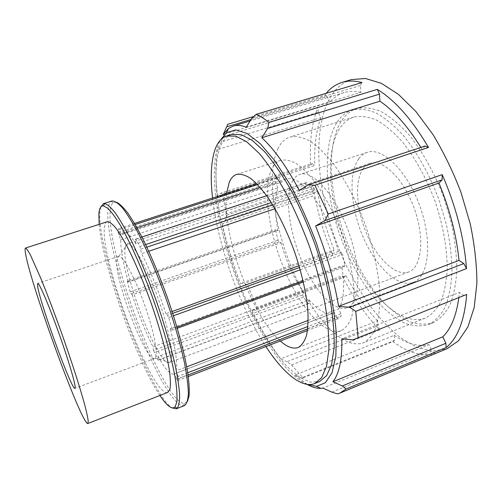<?xml version="1.0" encoding="UTF-8"?>
<svg xmlns="http://www.w3.org/2000/svg" width="502" height="502" viewBox="0 0 502 502"><rect width="100%" height="100%" fill="white"/><g stroke="black" fill="none" stroke-linecap="round" stroke-linejoin="round"><path stroke-width="0.38" stroke-dasharray="2.51 1.88" d="M148.774 251.251L141.558 253.686L139.914 246.469L135.659 239.09L135.258 239.479L135.998 243.991L305.549 187.56L305.674 183.042L306.571 182.508L312.131 188.921L312.959 191.475L312.796 196L275.008 208.732M140.836 249.168L146.866 247.147M272.762 204.948L312.959 191.475M312.131 188.921L271.281 202.576M145.636 244.556L139.914 246.469M135.659 239.09L141.915 237.026M266.681 195.711L306.571 182.508M305.674 183.042L135.258 239.479M303.359 281.955L344.428 266.863L341.686 265.815L170.234 328.691L171.966 330.234L172.035 328.979L168.691 317.509L167.58 315.218L165.867 313.763L172.111 311.51M171.966 330.234L177.306 328.277M300.265 269.806L342.521 254.489L344.981 265.502L344.428 266.863M344.981 265.502L303.108 280.869M176.98 327.166L172.035 328.979M168.691 317.509L173.485 315.771M299.073 265.69L338.473 251.477L341.203 252.431L342.521 254.489M341.203 252.431L299.6 267.478M172.713 313.361L167.58 315.218M176.541 379.223L336.66 317.515L334.401 312.539L174.389 373.852L177.476 380.704L178.812 378.546L176.095 370.896L186.725 366.83M307.713 328.86L341.178 315.959L337.928 318.764L336.66 317.515M337.928 318.764L307.494 330.517M188.288 376.531L177.476 380.704M178.812 378.546L188.068 374.975M308.222 320.376L338.618 308.749L340.921 313.806L341.178 315.959M340.921 313.806L307.952 326.488M187.729 372.722L178.285 376.356M153.505 350.371L158.155 360.059L158.576 360.059L158.023 356.589L309.169 299.92L309.05 303.453L308.241 303.603L303.39 297.058L302.675 294.856L302.769 291.323L152.934 346.895L153.505 350.371L302.675 294.856M303.39 297.058L154.296 352.68M158.155 360.059L308.241 303.603M309.05 303.453L158.576 360.059M127.157 280.963L130.143 291.825L131.016 293.701L132.246 294.806L281.038 242.717L279.049 241.958L278.026 240.251L275.736 230.889L276.037 229.652L278.02 230.343L128.374 281.992L127.157 280.963L276.037 229.652M275.736 230.889L127.207 282.137M130.143 291.825L278.026 240.251M279.049 241.958L131.016 293.701M305.549 187.56C297.855 180.099 291.304 177.231 285.902 178.957L281.076 182.326L121.465 234.66L118.685 228.561L118.152 232.501L120.718 239.73C120.605 249.4 123.153 263.487 128.374 281.992M120.718 239.73L277.901 187.924C274.356 198.202 274.393 212.34 278.02 230.343M132.246 294.806C138.433 313.945 145.329 331.307 152.934 346.895M281.038 242.717C286.316 261.084 293.563 277.286 302.769 291.323M158.023 356.589C165.045 369.02 170.347 374.85 173.937 374.084L174.389 373.852M309.169 299.92C318.324 310.744 326.419 315.087 333.466 312.953L334.401 312.539M176.095 370.896C177.739 363.975 175.782 349.907 170.234 328.691M338.618 308.749C344.027 300.748 345.05 286.435 341.686 265.815M165.867 313.763C158.463 290.589 150.355 270.565 141.558 253.686M338.473 251.477C332.293 229.452 323.734 210.959 312.796 196M135.998 243.991C130.369 235.218 126.215 231.253 123.536 232.093L121.465 234.66M271.952 168.59C262.226 187.861 268.526 232.062 284.433 269.769C300.227 307.494 325.108 336.503 341.297 330.642C345.47 328.396 348.834 324.166 351.387 317.961C353.377 310.644 354.28 301.671 354.092 291.028C352.9 273.646 348.877 254.796 342.019 234.478C334.533 214.379 325.767 197.211 315.733 182.973C309.169 174.596 302.806 168.195 296.651 163.777C290.758 160.571 285.481 159.41 280.825 160.295C277.148 161.525 274.186 164.286 271.952 168.59M277.901 187.924L275.805 183.312L275.472 181.09L277.851 176.754L278.949 177.645L281.076 182.326M100.745 207.069L99.917 211.882C96.478 250.209 148.655 392.991 172.029 407.881M159.9 395.476C136.481 360.819 102.822 266.01 99.151 224.344M184.523 405.553L183.494 405.773C162.234 406.269 103.167 250.052 108.043 209.303C108.426 205.28 109.405 202.67 110.973 201.471L111.908 200.995M107.183 221.758C105.646 222.304 104.723 224.356 104.403 227.914C100.394 260.613 152.715 398.293 167.768 392.42M116.778 202.35L113.27 202.657C111.701 203.818 110.716 206.372 110.308 210.313C105.2 250.26 163.508 404.298 184.535 403.407L187.447 401.431M119.451 229.634L135.132 224.519M257.614 184.598L278.949 177.645M277.851 176.754L256.685 183.644M134.492 223.421L118.685 228.561M118.152 232.501L275.472 181.09M275.805 183.312L118.736 234.779M227.707 124.308L225.222 129.987L223.283 136.55L317.753 107.767C311.629 123.548 309.295 142.706 310.769 165.233L222.788 193.841L220.886 193.17L312.006 163.583L314.836 165.447L217.673 197.098L220.886 193.17M310.769 165.233L312.006 163.583M307.023 384.375C274.751 370.15 235.156 292.503 220.817 226.019C212.823 190.032 211.731 156.699 220.347 140.196M221.187 141.997L217.755 149.502L320.897 117.656L318.318 112.235L221.187 141.997L223.283 136.55M217.755 149.502C215.295 162.535 215.27 178.398 217.673 197.098M222.788 193.841L226.446 215.201L313.079 186.324C316.743 209.61 323.282 232.614 332.688 255.33L247.875 285.989L244.731 283.366L332.431 251.778L334.1 249.877L240.489 283.548L244.731 283.366M225.498 219.907L222.38 223.974L317.672 191.959L314.88 189.976L225.498 219.907L226.446 215.201M222.38 223.974C226.772 243.84 232.809 263.694 240.489 283.548M247.875 285.989L257.055 307.255L342.094 275.749C353.031 297.316 365.582 315.375 379.738 329.927L291.499 364.91L286.981 361.704L377.937 325.811L377.573 320.834L280.681 358.874L286.981 361.704M256.233 310.029L252.054 310.443L345.978 275.604L344.221 277.355L256.233 310.029L257.055 307.255M252.054 310.443C260.927 329.136 270.465 345.276 280.681 358.874M291.499 364.91L303.057 377.874L393.041 341.617C407.793 352.787 421.762 356.759 434.939 353.54L337.513 393.882M301.363 377.88L294.95 375.063L394.258 335.28L394.566 340.356L301.363 377.88L303.057 377.874M294.95 375.063L307.381 384.519M351.488 79.58C342.364 82.497 335.098 88.766 329.688 98.386C309.972 134.818 318.412 203.956 343.914 260.482C351.538 276.483 360.041 291.329 369.416 305.021C379.192 317.841 389.433 328.666 400.15 337.488L416.334 347.089L432.228 351.105L447.037 348.733M326.2 93.303L324.763 95.116L253.755 116.477M314.88 189.976L313.079 186.324M251.05 119.482L327.122 96.541L329.814 102.132L223.126 134.555M324.763 95.116L327.122 96.541M318.318 112.235L317.753 107.767M246.218 127.213L360.913 92.368L360.411 85.509L361.98 82.56M360.411 85.509L251.847 118.202M331.891 392.144L431.971 350.848L429.009 344.629L322.868 388.115M434.939 353.54L431.971 350.848M379.738 329.927L377.937 325.811M394.566 340.356L393.041 341.617M299.274 190.383L422.082 149.477L425.125 146.007M464.118 295.76L459.412 292.428L341.868 338.75M345.978 275.604C355.328 293.369 365.858 308.448 377.573 320.834M344.221 277.355L342.094 275.749M394.258 335.28C406.494 343.782 418.078 346.901 429.009 344.629M458.822 297.855L459.412 292.428M422.082 149.477L420.839 147.425M360.913 92.368C354.776 90.956 349.166 91.031 344.071 92.581C338.58 94.294 333.824 97.476 329.814 102.132M332.688 255.33L332.431 251.778M317.672 191.959C320.973 211.467 326.451 230.769 334.1 249.877M320.897 117.656C316.034 130.984 314.014 146.91 314.836 165.447M231.786 134.498C226.389 136.287 222.361 140.899 219.694 148.335C209.56 178.009 221.093 240.213 243.175 293.036C255.989 323.131 271.682 349.806 287.464 366.893L299.048 376.964L309.916 382.104L319.498 381.583M116.872 259.346C113.402 276.797 146.019 362.946 154.654 358.441L155.03 358.227C158.657 355.862 154.158 331.64 144.526 304.582C134.944 277.512 123.166 255.876 118.855 256.327L118.428 256.397L116.872 259.346M125.249 247.599C120.624 268.827 158.375 367.853 169.463 362.532L169.845 362.337C174.608 359.783 169.858 331.445 158.525 299.612C147.249 267.761 133.074 242.773 127.765 243.796L127.345 243.884C126.297 244.254 125.6 245.491 125.249 247.599M363.398 168.333C354.205 180.513 356.232 209.673 366.931 234.346C377.542 259.076 395.896 276.69 408.684 271.984C421.598 267.641 425.043 238.563 414.388 208.788C403.884 178.957 382.875 158.563 370.118 163.332L366.479 165.246L363.398 168.333M358.773 158.739C347.968 173.736 350.647 208.468 363.392 237.678C376.029 266.945 397.885 288.041 413.297 282.362C428.614 277.211 432.893 242.548 420.092 206.761C407.467 170.912 382.286 146.709 367.15 152.37C363.868 153.468 361.076 155.595 358.773 158.739M292.904 180.381C284.427 194.914 288.732 229.916 301.388 259.942C313.957 290.012 334.05 312.489 347.114 307.726C360.122 303.49 361.929 268.865 348.783 232.075C335.788 195.228 312.551 169.494 299.788 174.414C297.015 175.349 294.718 177.344 292.904 180.381M278.152 148.234C266.079 172.883 273.697 225.988 292.854 270.741C311.88 315.476 342.458 350.383 363.21 342.866C368.43 340.061 372.697 334.903 376.011 327.379C378.659 318.519 379.97 307.638 379.945 294.737C378.891 274.205 373.977 250.172 365.763 226.051C356.928 202.149 345.583 180.394 333.466 163.79C325.346 153.763 317.465 146.145 309.828 140.936C302.511 137.19 295.942 135.873 290.125 136.983C285.105 138.64 281.114 142.392 278.152 148.234M339.377 128.945C323.934 154.17 329.412 206.874 348.752 250.511C367.935 294.147 401.016 327.072 425.225 318.136C431.369 314.98 436.558 309.533 440.794 301.796C444.339 292.779 446.485 281.835 447.219 268.965C447.226 248.565 443.046 224.94 435.108 201.434C426.449 178.179 414.796 157.201 401.926 141.376C393.242 131.85 384.676 124.709 376.236 119.947C368.073 116.615 360.612 115.661 353.854 117.079C347.98 118.999 343.155 122.959 339.377 128.945M336.553 123.053C320.27 150.405 326.331 206.46 346.907 252.744C356.106 272.724 366.912 289.742 379.311 303.798C387.657 312.219 396.097 318.644 404.637 323.075C413.096 326.181 421.071 326.695 428.551 324.625C435.077 321.255 440.605 315.451 445.13 307.218C448.92 297.611 451.216 285.939 452.013 272.203C451.856 257.507 450.024 241.801 446.51 225.084L439.099 200.016C429.831 175.148 417.357 152.727 403.608 135.835C394.327 125.682 385.185 118.077 376.186 113.006C367.483 109.467 359.532 108.445 352.341 109.951C345.891 112.046 340.626 116.414 336.553 123.053M340.921 121.685C324.386 149.081 330.291 205.105 350.885 251.307C360.091 271.243 370.928 288.217 383.39 302.223C391.773 310.606 400.263 316.994 408.866 321.393C417.388 324.461 425.426 324.951 432.981 322.842C439.576 319.448 445.167 313.624 449.761 305.373C453.613 295.753 455.973 284.082 456.833 270.352C456.726 255.662 454.931 239.969 451.449 223.277L444.069 198.252C434.82 173.428 422.32 151.071 408.515 134.241C399.19 124.126 389.998 116.552 380.943 111.513C372.177 108.005 364.163 107.014 356.903 108.539C350.39 110.66 345.062 115.04 340.921 121.685M212.553 198.014C217.924 245.66 239.925 306.967 265.916 346.562M226.571 193.446C221.464 232.903 251.753 316.367 280.311 341.009M333.466 312.953L173.937 374.084M285.902 178.957L260.155 187.384M136.952 227.707L123.536 232.093M113.27 202.657L110.973 201.471M184.535 403.407L183.494 405.773M344.071 92.581L250.134 120.951M118.428 256.397L37.706 283.448M154.654 358.441L74.942 388.341M155.03 358.227L169.845 362.337M118.855 256.327L127.765 243.796M370.118 163.332L127.345 243.884M408.684 271.984L169.463 362.532M367.15 152.37L299.788 174.414M413.297 282.362L347.114 307.726M353.854 117.079L290.125 136.983M425.225 318.136L363.21 342.866M356.903 108.539L352.341 109.951M432.981 322.842L428.551 324.625M280.825 160.295L236.699 174.401M341.297 330.642L298.15 347.509"/><path stroke-width="0.75" d="M146.866 247.147L272.762 204.948M271.281 202.576L145.636 244.556M275.008 208.732L148.774 251.251M141.915 237.026L266.681 195.711M177.306 328.277L303.359 281.955M303.108 280.869L176.98 327.166M173.485 315.771L300.265 269.806M299.6 267.478L172.713 313.361M307.494 330.517L188.288 376.531M188.068 374.975L307.713 328.86M307.952 326.488L187.729 372.722M172.111 311.51L299.073 265.69M186.725 366.83L308.222 320.376M172.029 407.881L176.252 408.829L177.275 408.151C178.9 405.76 179.678 401.186 179.616 394.428C179.026 386.433 177.507 376.519 175.06 364.69C170.611 345.326 164.311 323.916 156.153 300.46C147.695 277.104 139.085 256.509 130.325 238.676C124.772 227.958 119.702 219.305 115.115 212.722C110.898 207.439 107.409 204.383 104.648 203.548L103.425 203.668L100.745 207.069M99.151 224.344L98.863 213.952C99.245 208.393 100.776 205.694 103.462 205.87L107.892 208.33C111.538 211.995 115.799 217.824 120.681 225.831C130.84 243.533 143.12 271.237 153.894 301.256C164.461 331.358 172.399 360.605 175.669 380.748C176.93 390.035 177.3 397.251 176.786 402.391L174.897 407.097C171.753 409.651 166.758 405.779 159.9 395.476M103.425 203.668L111.908 200.995C114.6 200.856 118.102 203.134 122.419 207.834C127.157 213.971 132.446 222.43 138.295 233.204C147.544 251.358 156.618 272.668 165.509 297.134C174.037 321.738 180.431 343.995 184.692 363.919C186.951 375.967 188.175 385.869 188.369 393.618C187.98 399.987 186.7 403.966 184.523 405.553L176.252 408.829M87.831 423.5L167.768 392.42L169.889 389.408C170.624 385.523 170.536 379.669 169.62 371.85C167.091 354.738 160.194 328.961 150.851 302.336C143.49 282.042 136.036 264.297 128.487 249.099C123.718 240.044 119.42 232.909 115.585 227.688C112.103 223.666 109.304 221.689 107.183 221.758L25.546 248.032C24.956 248.277 24.956 250.078 25.533 253.441C30.384 284.126 81.958 425.677 87.831 423.5L88.22 421.103C87.787 417.564 86.576 411.966 84.587 404.323C79.987 387.456 71.598 361.346 61.903 333.918C54.398 312.953 47.376 294.429 40.825 278.353L30.572 255.305C28.168 250.78 26.493 248.358 25.546 248.032M187.447 401.431L189.103 395.733C189.505 390.11 189.078 382.631 187.817 373.293C184.604 353.239 177.08 325.227 167.034 296.594C159.14 274.82 151.008 255.436 142.637 238.45C137.278 228.14 132.308 219.638 127.721 212.955C123.454 207.42 119.802 203.887 116.778 202.35M135.132 224.519L257.614 184.598M256.685 183.644L134.492 223.421M220.347 140.196L226.465 132.704L235.589 129.886L247.015 133.413L260.325 143.723L274.858 160.797L289.748 184.046C299.562 202.25 308.498 222.072 316.567 243.514L326.538 275.723C331.684 296.933 334.953 316.36 336.346 334.012L335.832 356.433L332.004 372.823L325.359 382.762L316.498 386.327L307.023 384.375M307.381 384.519C312.137 387.205 316.599 388.479 320.765 388.347L322.868 388.115L331.891 392.144L337.513 393.882L339.967 393.079L345.997 388.994L446.14 347.572C457.673 338.222 464.526 320.521 466.691 294.461L352.737 339.879L466.691 294.461M342.301 385.938L332.914 381.746L442.783 336.829L445.883 343.28L342.301 385.938L345.997 388.994M332.914 381.746C339.17 373.921 342.151 359.589 341.868 338.75L352.737 339.879M358.089 337.469L355.78 311.328L466.515 268.608C464.124 237.892 456.029 206.567 442.224 174.633L328.258 214.009L325.089 220.503L442.155 179.816L438.936 183.029L315.632 225.982L325.089 220.503M349.725 307.331L338.605 306.339L459.016 260.406L463.835 263.575L349.725 307.331L355.78 311.328M338.605 306.339C334.238 280.392 326.582 253.604 315.632 225.982M328.258 214.009L314.898 185.269L428.495 147.431C412.01 119.476 394.942 100.13 377.291 89.381L268.909 122.394L267.692 128.424L379.487 94.144L379.92 101.209L261.818 137.749L267.692 128.424M428.495 147.431L425.125 146.007L308.529 184.73L314.898 185.269M308.529 184.73L299.274 190.383C286.548 166.52 274.061 148.975 261.818 137.749M268.909 122.394C264.403 118.748 260.143 116.062 256.12 114.343L361.98 82.56C354.745 80.621 348.162 80.546 342.232 82.341C336.001 84.267 330.655 87.919 326.2 93.303M250.134 120.951L233.21 126.058C236.994 124.898 241.33 125.287 246.218 127.213L251.847 118.202L256.12 114.343M233.21 126.058L228.504 128.449L223.126 134.555L226.672 126.83L251.05 119.482M253.755 116.477L227.707 124.308L226.672 126.83M339.967 393.079L447.037 348.733L458.602 340.72L467.883 326.959L474.177 307.588L476.9 283.191C476.831 264.736 474.616 244.963 470.255 223.892L460.943 192.26C452.955 171.408 443.611 152.144 432.919 134.454L415.995 111.62L398.494 94.401L381.401 83.338L365.519 78.5L351.488 79.58L342.232 82.341M377.291 89.381L379.487 94.144M442.224 174.633L442.155 179.816M463.835 263.575L466.515 268.608M445.883 343.28L446.14 347.572M442.783 336.829C450.934 328.917 456.28 315.927 458.822 297.855M459.016 260.406C456.456 235.03 449.761 209.24 438.936 183.029M420.839 147.425C407.605 126.153 393.963 110.747 379.92 101.209M265.916 346.562C282.971 372.685 301.752 388.755 314.641 383.559L319.498 381.583L326.607 375.684L331.621 364.377L334.119 347.767C334.439 334.213 333.184 318.619 330.354 300.993C326.607 282.544 321.462 263.575 314.923 244.097C307.713 224.852 299.75 206.887 291.028 190.202C282.105 174.734 273.251 161.845 264.454 151.522L252.048 140.209L241.023 134.599L231.786 134.498L226.772 136.023C221.464 137.786 217.523 142.38 214.938 149.803C211.028 161.744 210.231 177.815 212.553 198.014M37.594 285.977C39.551 302.047 71.83 390.763 74.942 388.341C76.693 388.222 69.709 363.712 59.431 334.79C49.177 305.869 39.143 282.438 37.706 283.448L37.594 285.977M314.641 383.559L321.613 377.705L326.495 366.441L328.86 349.85C329.099 336.302 327.775 320.709 324.882 303.064C321.085 284.59 315.902 265.596 309.339 246.08C302.129 226.791 294.172 208.782 285.475 192.046C276.596 176.528 267.786 163.589 259.057 153.223L246.764 141.84L235.871 136.174L226.772 136.023M280.311 341.009C287.15 347.089 293.099 349.26 298.15 347.509C301.752 345.476 304.551 341.416 306.534 335.349C307.977 328.139 308.372 319.203 307.72 308.548C305.869 291.104 301.432 272.046 294.404 251.376C286.83 230.907 278.259 213.319 268.689 198.61C262.477 189.932 256.541 183.243 250.881 178.555C245.503 175.098 240.778 173.711 236.699 174.401C233.499 175.48 231.014 178.122 229.238 182.333L226.571 193.446M260.155 187.384L136.952 227.707M174.897 407.097L177.275 408.151M103.462 205.87L104.648 203.548M316.498 386.327L320.765 388.347M226.465 132.704L228.504 128.449"/></g></svg>

